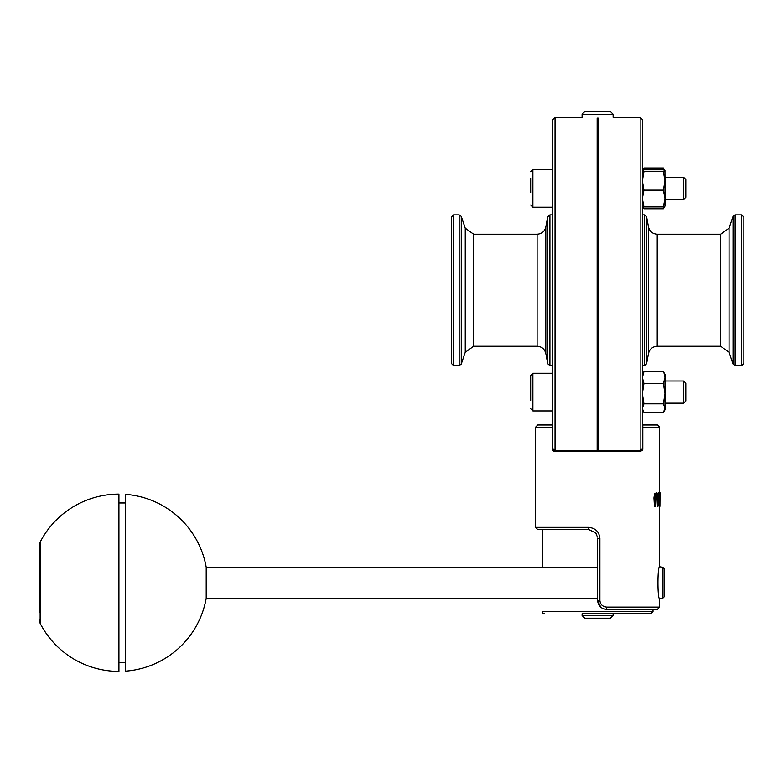<?xml version="1.0" encoding="UTF-8"?>
<svg xmlns="http://www.w3.org/2000/svg" width="783" height="783" viewBox="0 0 783 783"><rect width="100%" height="100%" fill="white"/><g stroke="black" fill="none" stroke-linecap="round" stroke-linejoin="round"><path stroke-width="1.17" d="M656.418 492.546L654.999 493.789L654.422 506.337L655.214 506.337L655.449 495.179L656.418 494.073L657.25 495.179L657.436 506.337L657.945 506.337L657.583 493.789L656.418 492.546L654.999 493.789M654.422 506.337L653.932 497.91L654.51 493.789M657.436 506.337L656.79 495.179L655.948 494.073M659.981 495.414L659.893 506.337L659.893 492.83L659.726 498.203L658.718 492.83L658.18 492.83L659.198 498.712L658.963 505.622L659.893 506.337M659.511 504.781L659.032 502.529L659.726 499.701L659.511 504.781M659.286 504.604L659.286 499.946M659.726 492.83L659.286 496.608M659.531 506.337L658.513 505.622L658.2 502.666L658.748 498.712L658.18 492.83M659.893 492.83L659.893 495.414M660.059 495.414L660.089 492.83M642.794 427.175L659.638 427.175L657.426 424.963L642.794 424.963L642.794 449.334L640.582 451.556L642.794 449.334L642.647 450.147M640.582 451.556L553.963 451.458M552.534 450.147L552.387 449.334L554.599 451.556L552.387 449.334L552.387 424.963L537.755 424.963L535.543 427.175L552.387 427.175M659.638 506.337L659.638 566.784C657.377 565.806 657.377 599.68 659.638 598.701L659.638 607.119L606.786 607.119C602.616 606.727 600.316 604.515 599.886 600.473L599.886 538.42C599.181 531.696 595.354 527.996 588.395 527.341L588.728 529.562L542.188 529.562L588.728 529.562L595.609 532.841L597.488 537.089M659.638 566.784L662.741 567.235L662.741 598.261L664.072 596.93L664.072 568.566L662.741 567.235M547.738 363.762L545.81 353.466L545.81 226.992L547.738 216.685L547.738 363.762L549.911 365.573L549.911 214.885L547.738 216.685M549.911 365.573L552.827 365.573L552.827 214.885L549.911 214.885M451.331 217.097L451.331 363.361L453.553 365.573L453.553 214.885L451.331 217.097M451.331 245.911L451.331 334.547M461.265 216.392L465.249 228.186L465.249 352.272L461.265 364.066L461.265 216.392L459.171 214.885L459.171 365.573L461.265 364.066M646.562 216.685L648.49 226.992L648.49 353.466L646.562 363.762L646.562 216.685L644.38 214.885L644.38 365.573L646.562 363.762M733.025 364.066L729.051 352.272L729.051 228.186L733.025 216.392L733.025 364.066L735.129 365.573L735.129 214.885L733.025 216.392M743.85 363.361L743.85 217.097L741.638 214.885L741.638 365.573L743.85 363.361M743.85 245.911L743.85 290.229M537.099 346.233L473.646 346.233L473.646 234.215L537.099 234.215L537.099 346.233C541.728 346.566 544.635 348.973 545.81 353.466M657.201 234.215L720.654 234.215L720.654 346.233L657.201 346.233L657.201 234.215C652.572 233.892 649.665 231.484 648.49 226.992M613.109 114.269L610.446 111.617L584.735 111.617L582.082 114.269L613.109 114.269L613.109 117.372L640.142 117.372L640.142 450.665A2.212 2.212 0 0 0 642.354 448.453L642.354 119.593L640.142 117.372M598.036 118.076C617.503 117.303 617.503 117.303 598.036 118.076L598.036 450.665L640.142 450.665L642.354 448.453A2.212 2.055 180 0 1 640.142 450.509L598.036 450.509M597.145 118.076C577.678 117.303 577.678 117.303 597.145 118.076L597.145 450.509L555.039 450.509A2.212 2.055 180 0 1 552.827 448.453A2.212 2.212 0 0 0 555.039 450.665L597.145 450.509M597.595 618.198L610.446 618.198L613.109 615.546L582.082 615.546L584.735 618.198L597.595 618.198M582.082 615.546L582.082 613.764L650.781 613.764L613.109 613.764L613.109 615.546M544.41 613.764A2.212 2.212 0 0 1 542.188 611.552L652.993 611.552L650.781 613.764M596.548 534.251L595.481 532.685L588.728 529.562L537.755 529.562L542.188 529.562L542.188 567.235M597.635 601.315L599.318 605.729L597.595 600.473L600.767 607.265L597.595 600.473C598.143 605.866 601.099 608.822 606.453 609.34L657.426 609.34L659.638 607.119M602.127 608.205L605.396 609.272L602.127 608.205M603.928 608.968L602.323 608.313L603.928 608.968M606.786 607.119L606.453 609.34M599.886 538.42L597.595 538.42L597.595 600.483L599.886 600.473M555.039 450.665L555.039 117.372L552.827 119.593L552.827 448.453L554.863 450.665M39.15 619.294L40.139 623.356L40.139 542.139L39.15 546.191L39.15 612.296M40.139 623.356A88.645 88.645 0 0 0 118.928 671.383L118.928 494.102A88.645 88.645 0 0 0 40.139 542.139M125.574 511.279L125.574 671.139A88.645 88.645 0 0 0 206.203 598.261L206.203 567.235A88.645 88.645 0 0 0 125.574 494.357L125.574 511.279M664.963 380.998L683.618 380.998L683.618 403.157L664.963 403.157M532.88 373.246L552.827 373.246L552.827 410.918L532.88 410.918L532.88 373.246L530.668 375.458L530.668 400.348M683.618 403.157L685.791 400.984L685.791 383.171L683.618 380.998M530.668 382.721L530.668 375.458M642.354 374.352L643.939 371.69L642.354 377.563L643.939 383.435L642.354 393.634L643.939 403.822L642.354 408.149L643.411 411.643L643.939 412.475L663.377 412.475L664.963 408.149L663.377 403.822L664.963 393.634L663.377 383.435L664.963 377.563L663.906 372.522L664.963 374.352L664.963 409.812L663.906 411.643M663.377 403.822L643.939 403.822M663.377 383.435L643.939 383.435M663.377 371.69L643.939 371.69M642.354 170.645L643.939 167.983L643.009 170.146M642.716 206.448L643.939 208.767L663.377 208.767L664.601 206.448M664.297 170.146L663.377 167.983L664.963 170.714L663.377 169.823L643.939 169.823L642.354 170.714L643.939 171.604L642.354 180.883L643.939 190.161L642.354 198.549L643.939 206.927L642.354 206.037M663.377 167.983L643.939 167.983M664.963 177.291L683.618 177.291L683.618 199.45L664.963 199.45M683.618 199.45L685.791 197.277L685.791 179.473L683.618 177.291M530.668 178.201L530.668 192.52M664.924 170.577L664.963 180.883L663.377 171.604L664.963 170.714M664.963 206.037L663.377 206.927L664.963 198.549L664.963 206.105L663.906 207.935M663.377 190.161L664.963 180.883L664.963 198.549L663.377 190.161L643.939 190.161M663.377 171.604L643.939 171.604M663.377 206.927L643.939 206.927M654.422 497.91L653.932 497.91M588.395 527.341L535.543 527.341L537.755 529.562M552.827 207.211L532.88 207.211L530.668 204.989L532.88 207.211L532.88 169.539L530.668 171.751L532.88 169.539L552.827 169.539M535.543 427.175L535.543 527.341M659.638 427.175L659.638 492.83M453.553 365.573L459.171 365.573M453.553 214.885L459.171 214.885M642.354 365.573L644.38 365.573M642.354 214.885L644.38 214.885M735.129 365.573L741.638 365.573M735.129 214.885L741.638 214.885M537.099 234.215C541.728 233.892 544.635 231.484 545.81 226.992M465.249 228.186L473.646 234.215M473.646 346.233L465.249 352.272M657.201 346.233C652.572 346.566 649.665 348.973 648.49 353.466M720.654 234.215L729.051 228.186M729.051 352.272L720.654 346.233M582.082 114.269L582.082 117.372L555.039 117.372M659.531 598.261L662.741 598.261M652.993 611.552L652.993 609.34M582.082 450.665L582.082 451.556M613.109 450.665L613.109 451.556M125.574 502.97L118.928 502.97M125.574 662.526L118.928 662.526M597.595 567.235L206.203 567.235M597.595 598.261L206.203 598.261M597.145 403.157L598.036 403.157M597.145 380.998L598.036 380.998M532.88 410.918L530.668 408.697M642.354 409.812L643.411 411.643M642.354 206.105L643.411 207.935M597.145 199.45L598.036 199.45M597.145 177.291L598.036 177.291"/></g></svg>
